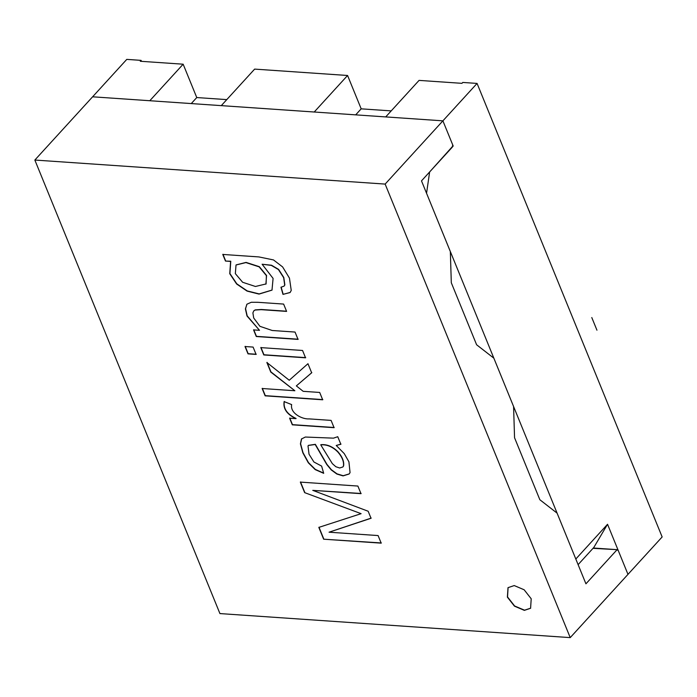 <?xml version="1.0" encoding="UTF-8"?>
<svg xmlns="http://www.w3.org/2000/svg" width="697" height="697" viewBox="0 0 697 697"><rect width="100%" height="100%" fill="white"/><g stroke="black" fill="none" stroke-linecap="round" stroke-linejoin="round"><path stroke-width="1.05" d="M452.823 146.1L429.631 171.967L426.555 193.269L575.818 559.02L607.54 524.275L627.98 574.363L662.15 536.951L477.07 83.422L442.9 120.842L385.711 116.913L419.063 80.39L461.963 83.335L462.773 82.446L477.07 83.422M226.786 99.61L196.763 97.554L191.266 103.574M578.109 564.648L593.835 547.433L607.54 524.275M183.154 64.202L140.263 61.258L141.073 60.369L126.776 59.384L92.614 96.805L149.803 100.725L183.154 64.202L196.763 97.554M347.576 75.485L314.225 112.008L221.289 105.63L254.64 69.108L347.576 75.485L361.185 108.837L355.688 114.857M453.224 146.135L442.9 120.842L452.719 144.889L452.414 147.023L421.493 180.871L450.332 251.547L451.308 282.764L476.609 344.762L493.851 358.171L513.584 406.517L514.552 437.742L539.853 499.74L557.095 513.149L585.933 583.816L616.845 549.959L618.169 550.308L627.98 574.363L570.224 637.616L385.145 184.086L442.9 120.842L92.614 96.805L34.85 160.049L385.145 184.086M361.185 108.837L391.209 110.893M141.073 60.369L141.474 61.345M280.969 287.269L284.123 286.084L284.698 285.082L283.653 277.685L278.443 269.573L271.377 265.409L262.116 264.233L273.093 278.417L271.996 290.135L259.031 294.09L247.087 291.102L236.623 283.993L229.749 273.712L230.611 261.41L225.48 261.061L222.779 254.44L258.866 256.923L273.503 259.937L282.607 266.916L289.455 278.12L291.241 290.449L290.083 292.548L282.982 294.378L280.969 287.269M284.202 285.997L284.855 284.899L283.81 277.511L278.608 269.399L271.542 265.235L262.116 264.233M290.161 292.461L282.982 294.378M283.139 294.204L281.135 287.086M255.442 286.484L266.088 283.923L266.393 275.646L259.162 266.864L245.91 262.577L236.03 264.991L235.342 273.633L242.626 282.268L255.442 286.484M265.905 284.141L266.559 275.472L259.328 266.681L246.067 262.403L236.117 264.904M272.083 290.048L259.188 293.916L247.243 290.928L236.788 283.81L229.914 273.538L230.777 261.236L225.48 261.061M225.645 260.878L222.944 254.266M34.85 160.049L219.93 613.578L570.224 637.616M260.8 347.611L302.559 350.478L305.547 357.814L263.788 354.947L260.8 347.611M303.178 391.322L319.688 392.455L322.685 399.79L265.139 395.844L262.142 388.508L294.866 390.747L270.784 372.085L266.881 362.518L289.238 380.248L307.961 363.712L311.664 372.799L296.338 385.894L303.178 391.322M337.749 436.705L340.833 444.277L336.224 445.47L344.222 453.581L348.918 461.806L350.06 472.618L349.119 474.004L343.055 475.894L336.86 474.038L331.232 469.926L326.736 464.463L315.192 444.494L308.388 445.444L308.013 445.975L309.032 454.226L313.92 461.998L321.622 466.093L323.687 473.324L315.201 469.604L308.335 462.817L302.846 452.832L300.416 443.867L301.479 438.979L305.338 437.036L333.497 438.152L337.749 436.705M291.651 404.591C289.9 413.103 302.097 419.481 309.259 418.897L331.092 420.396L334.072 427.697L292.313 424.83L289.612 418.209L295.929 418.644C286.911 414.401 282.982 408.721 284.132 401.603L291.651 404.591M245.013 346.522L253.098 347.08L256.087 354.416L248.01 353.858L245.013 346.522M286.615 311.402L261.175 309.66L255.041 310.052L253.786 310.888L252.889 312.892L253.699 317.98L259.929 326.318L272.205 330.491L295.04 332.06L298.037 339.395L256.278 336.529L253.577 329.908L259.511 330.317L247.008 316.011L245.405 308.884L246.947 304.188L251.268 302.28L257.951 302.306L283.618 304.075L286.615 311.402M514.238 585.567L508.008 587.658L507.381 597.146L514.456 606.155L524.362 610.363L530.591 608.272L531.21 598.784L524.144 589.775L514.238 585.567M329.054 532.203L378.096 535.566L381.181 543.146L323.643 539.199L318.825 527.394L361.116 513.672L304.641 492.631L300.346 482.106L357.883 486.053L360.994 493.668L312.761 490.366L368.173 511.249L371.031 518.272L329.054 532.203L371.196 518.089M320.733 444.834L332.356 463.653L335.841 466.72L339.639 467.992L342.872 466.964L343.438 466.075C344.065 461.745 342.183 457.023 337.784 451.935C332.582 446.733 326.893 444.372 320.733 444.834L320.899 444.66C327.059 444.189 332.739 446.559 337.94 451.752C342.349 456.849 344.231 461.562 343.604 465.901L343.438 466.075M340.999 444.102L336.224 445.47M323.617 473.089L315.366 469.429L308.501 462.642L303.003 452.649L300.581 443.693L301.688 438.744M349.197 473.916L343.212 475.72L337.017 473.855L331.397 469.752L326.893 464.289L315.358 444.32L308.466 445.357M342.95 466.877L343.604 465.901M593.295 548.016L617.455 549.68L593.016 548.33M284.298 401.42C283.148 408.547 287.077 414.227 296.094 418.47L295.929 418.644M286.537 311.21L261.34 309.485L255.207 309.877L253.865 310.801M246.851 304.284L245.571 308.71L247.174 315.837L259.511 330.317M508.096 587.571L507.547 596.972L514.613 605.981L524.519 610.189L530.67 608.185M381.346 542.963L323.643 539.199M323.8 539.016L318.991 527.22M304.641 492.631L361.116 513.672M304.798 492.457L300.503 481.932M361.159 493.493L312.761 490.366M298.194 339.212L256.435 336.346L253.734 329.733M305.713 357.631L263.954 354.764L260.957 347.428M256.252 354.242L248.167 353.684L245.178 346.348M311.829 372.625L296.338 385.894M294.866 390.747L270.95 371.91L267.047 362.344M322.842 399.608L265.304 395.661L262.307 388.325M334.229 427.514L292.47 424.647L289.769 418.034M596.954 330.204L591.788 317.553"/></g></svg>
